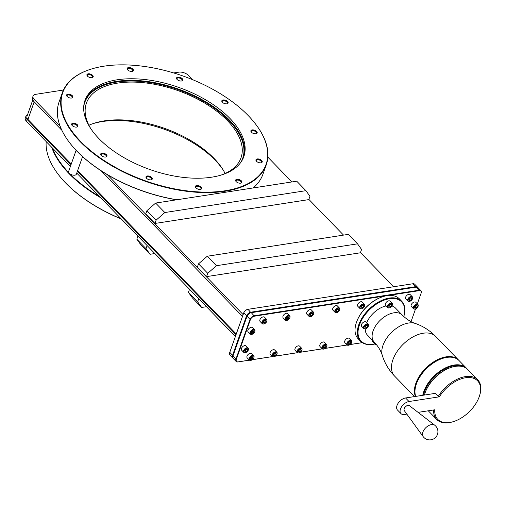 <?xml version="1.0" encoding="UTF-8"?>
<svg xmlns="http://www.w3.org/2000/svg" width="506" height="506" viewBox="0 0 506 506"><rect width="100%" height="100%" fill="white"/><g stroke="black" fill="none" stroke-linecap="round" stroke-linejoin="round"><path stroke-width="0.76" d="M27.552 114.723A7.35 3.795 19.5 0 0 25.932 116.209A7.35 3.795 19.5 0 0 27.153 119.542L26.521 121.332L70.378 166.512M26.521 121.332A7.35 3.795 -160.5 0 1 25.3 117.993L25.932 116.209M76.748 173.077L235.385 336.496M137.917 236.087L136.822 239.18L140.851 244.809L150.048 254.284L154.855 253.538M147.113 245.568L146.025 248.655L150.048 254.284M201.66 307.452L192.463 297.977L188.434 292.341L197.631 301.823L201.66 307.452L206.467 306.706M146.025 248.655L136.822 239.18M189.529 289.255L188.434 292.341M198.725 298.736L197.631 301.823M60.05 125.994L34.269 99.442A7.35 3.795 19.5 0 1 33.054 96.102A7.35 3.795 19.5 0 1 35.856 94.306L63.452 90.03M173.691 72.953L178.782 72.162A7.35 3.795 19.5 0 1 188.611 75.52L192.666 79.695M176.626 199.807A107.81 55.685 -160.5 0 1 107.228 174.602A107.81 55.685 -160.5 0 1 77.627 151.901A107.81 55.685 -160.5 0 1 76.646 150.896A107.81 55.685 -160.5 0 1 68.62 141.383A107.81 55.685 -160.5 0 1 68.531 141.256M91.909 77.671A2.745 1.417 -160.5 0 0 92.471 77.133A2.745 1.417 -160.5 0 0 92.022 75.887A2.745 1.417 19.5 0 0 89.309 74.635A2.745 1.417 19.5 0 0 87.304 75.305A2.745 1.417 19.5 0 0 87.405 76.077M87.468 76.147A3.327 1.72 19.5 0 0 92.212 77.614A3.327 1.72 19.5 0 0 92.642 75.35A3.327 1.72 19.5 0 0 88.398 73.8A3.327 1.72 19.5 0 0 87.209 75.837A3.327 1.72 19.5 0 0 87.468 76.147M224.892 190.8A107.81 55.685 -160.5 0 1 84.325 145.089A107.81 55.685 -160.5 0 1 94.565 68.127A107.81 55.685 -160.5 0 1 103.92 66.185A107.81 55.685 -160.5 0 1 256.675 125.532A107.81 55.685 -160.5 0 1 224.892 190.8M106.431 154.697A3.327 1.72 19.5 0 0 102.187 153.147A3.327 1.72 19.5 0 0 100.991 155.19A3.327 1.72 19.5 0 0 101.257 155.5A3.327 1.72 19.5 0 0 106.001 156.961A3.327 1.72 19.5 0 0 106.431 154.697M151.718 177.505A3.327 1.72 19.5 0 0 147.474 175.961A3.327 1.72 19.5 0 0 146.285 177.998A3.327 1.72 19.5 0 0 146.544 178.308A3.327 1.72 19.5 0 0 151.288 179.775A3.327 1.72 19.5 0 0 151.718 177.505M201.103 187.075A3.327 1.72 19.5 0 0 196.859 185.525A3.327 1.72 19.5 0 0 195.664 187.568A3.327 1.72 19.5 0 0 195.93 187.878A3.327 1.72 19.5 0 0 200.673 189.339A3.327 1.72 19.5 0 0 201.103 187.075M241.343 180.838A3.327 1.72 19.5 0 0 237.099 179.288A3.327 1.72 19.5 0 0 235.91 181.331A3.327 1.72 19.5 0 0 236.169 181.641A3.327 1.72 19.5 0 0 240.913 183.102A3.327 1.72 19.5 0 0 241.343 180.838M261.665 160.472A3.327 1.72 19.5 0 0 257.421 158.922A3.327 1.72 19.5 0 0 256.232 160.965A3.327 1.72 19.5 0 0 256.491 161.275A3.327 1.72 19.5 0 0 261.235 162.736A3.327 1.72 19.5 0 0 261.665 160.472M256.618 131.427A3.327 1.72 19.5 0 0 252.374 129.878A3.327 1.72 19.5 0 0 251.185 131.921A3.327 1.72 19.5 0 0 251.444 132.224A3.327 1.72 19.5 0 0 256.188 133.692A3.327 1.72 19.5 0 0 256.618 131.427M227.561 101.485A3.327 1.72 19.5 0 0 223.317 99.941A3.327 1.72 19.5 0 0 222.121 101.978A3.327 1.72 19.5 0 0 222.387 102.288A3.327 1.72 19.5 0 0 227.131 103.755A3.327 1.72 19.5 0 0 227.561 101.485M182.268 78.677A3.327 1.72 19.5 0 0 178.023 77.127A3.327 1.72 19.5 0 0 176.834 79.17A3.327 1.72 19.5 0 0 177.094 79.48A3.327 1.72 19.5 0 0 181.837 80.941A3.327 1.72 19.5 0 0 182.268 78.677M132.888 69.113A3.327 1.72 19.5 0 0 128.644 67.564A3.327 1.72 19.5 0 0 127.449 69.6A3.327 1.72 19.5 0 0 127.714 69.91A3.327 1.72 19.5 0 0 132.458 71.378A3.327 1.72 19.5 0 0 132.888 69.113M72.32 95.716A3.327 1.72 19.5 0 0 68.076 94.167A3.327 1.72 19.5 0 0 66.887 96.21A3.327 1.72 19.5 0 0 67.146 96.519A3.327 1.72 19.5 0 0 71.89 97.981A3.327 1.72 19.5 0 0 72.32 95.716M77.367 124.761A3.327 1.72 19.5 0 0 73.123 123.211A3.327 1.72 19.5 0 0 71.934 125.254A3.327 1.72 19.5 0 0 72.194 125.564A3.327 1.72 19.5 0 0 76.937 127.025A3.327 1.72 19.5 0 0 77.367 124.761M229.863 118.353A84.255 43.522 -160.5 0 1 243.829 156.62A84.255 43.522 -160.5 0 1 182.204 177.264A84.255 43.522 -160.5 0 1 98.948 138.638A84.255 43.522 -160.5 0 1 84.983 100.371A84.255 43.522 -160.5 0 1 146.607 79.727A84.255 43.522 -160.5 0 1 229.863 118.353M256.77 125.659A108.139 55.856 -160.5 0 1 256.865 125.785A108.139 55.856 -160.5 0 1 266.251 164.855A108.139 55.856 -160.5 0 1 224.98 191.255A108.139 55.856 -160.5 0 1 108.992 164.146A108.139 55.856 -160.5 0 1 62.377 92.661A108.139 55.856 -160.5 0 1 94.261 68.209A108.139 55.856 -160.5 0 1 94.413 68.165M176.942 199.762A108.139 55.856 -160.5 0 1 68.436 141.13A108.139 55.856 -160.5 0 1 59.05 102.06L62.377 92.661M266.251 164.855L262.924 174.254A108.139 55.856 -160.5 0 1 253.164 187.947M76.646 150.896A4.099 2.119 19.5 0 0 77.064 151.414A4.099 2.119 19.5 0 0 77.627 151.901M243.133 314.599L107.228 174.602M267.857 157.151L291.918 181.945M308.856 199.396L343.53 235.113M360.468 252.564L393.649 286.738M155.633 203.064L146.917 210.667L145.747 213.975L154.95 223.456L308.78 199.617L309.95 196.303L305.928 190.673L296.725 181.199L155.633 203.064L164.829 212.539L305.928 190.673M207.245 256.232L198.529 263.835L197.359 267.143L206.556 276.618L360.392 252.785L361.562 249.471L357.54 243.841L348.337 234.367L207.245 256.232L216.441 265.707L357.54 243.841M216.441 265.707L207.732 273.31L198.529 263.835M206.556 276.618L207.732 273.31M154.95 223.456L156.12 220.142L164.829 212.539M146.917 210.667L156.12 220.142M34.269 99.442L33.636 101.225A7.35 3.795 -160.5 0 1 32.422 97.892L33.054 96.102M33.636 101.225L61.909 130.346M101.282 170.908L242.5 316.389M247.421 309.457A3.605 2.138 135.9 0 0 247.244 309.501A3.605 2.138 135.9 0 0 243.784 312.765L229.775 352.34A3.605 2.138 135.9 0 0 229.724 352.48A3.605 2.138 135.9 0 0 229.686 352.619M27.153 119.542L71.011 164.728M77.38 171.294L236.017 334.706M105.697 157.024A2.745 1.417 -160.5 0 0 106.26 156.487A2.745 1.417 -160.5 0 0 105.805 155.241A2.745 1.417 19.5 0 0 103.097 153.982A2.745 1.417 19.5 0 0 101.086 154.659A2.745 1.417 19.5 0 0 101.187 155.431M76.634 127.088A2.745 1.417 -160.5 0 0 77.197 126.551A2.745 1.417 -160.5 0 0 76.741 125.305A2.745 1.417 19.5 0 0 74.034 124.046A2.745 1.417 19.5 0 0 72.029 124.716A2.745 1.417 19.5 0 0 72.13 125.494M99.48 196.492A107.81 55.685 -160.5 0 1 69.872 173.798A4.099 2.119 19.5 0 0 73.768 175.221A4.099 2.119 19.5 0 0 76.362 174.178L82.573 156.645M76.109 150.326L68.633 171.439A4.099 2.119 19.5 0 0 68.892 172.786A107.81 55.685 -160.5 0 1 52.46 148.056M61.378 157.309A2.745 1.417 -160.5 0 1 61.087 156.942L60.416 156.253A3.232 1.67 -160.5 0 0 61.005 157.372A3.232 1.67 -160.5 0 0 62.453 158.353L61.783 157.663A2.745 1.417 -160.5 0 1 61.378 157.309M90.441 187.252A2.745 1.417 -160.5 0 1 90.15 186.878L89.48 186.189A3.232 1.67 -160.5 0 0 90.062 187.309A3.232 1.67 -160.5 0 0 91.516 188.289L90.846 187.6A2.745 1.417 -160.5 0 1 90.441 187.252M121.364 219.035A107.81 55.685 -160.5 0 1 57.355 173.204A107.81 55.685 -160.5 0 1 57.26 173.077M223.089 169.864A84.255 43.522 19.5 0 0 215.082 160.098A84.255 43.522 19.5 0 0 92.769 123.711M121.168 218.839A108.139 55.856 -160.5 0 1 57.165 172.951A108.139 55.856 -160.5 0 1 46.172 141.579M100.662 197.713A108.139 55.856 -160.5 0 1 51.694 147.265M68.892 172.786A4.099 2.119 19.5 0 0 69.309 173.305A4.099 2.119 19.5 0 0 69.872 173.798M88.923 125.254A81.991 42.352 -160.5 0 1 214.025 158.384A81.991 42.352 -160.5 0 1 225.107 173.482M90.941 128.872A81.991 42.352 -160.5 0 1 86.412 103.11A81.991 42.352 -160.5 0 1 146.386 83.022A81.991 42.352 -160.5 0 1 227.403 120.611A81.991 42.352 -160.5 0 1 240.995 157.847A81.991 42.352 -160.5 0 1 221.261 175.025M71.257 164.026L27.95 119.422A6.312 3.264 -160.5 0 1 26.907 116.551L32.745 100.061M236.264 334.011L77.627 170.592M417.482 287.098L414.673 284.208A4.099 2.429 135.9 0 0 412.902 283.758L248.035 309.305A4.099 2.429 135.9 0 0 247.611 309.394A4.099 2.429 135.9 0 0 243.683 313.106L229.667 352.682A4.099 2.429 135.9 0 0 229.616 352.84A4.099 2.429 135.9 0 0 229.907 355.048L232.716 357.932A4.099 2.429 -44.1 0 1 232.469 355.573L246.485 315.997A4.099 2.429 -44.1 0 1 250.843 312.196L415.711 286.649A4.099 2.429 -44.1 0 1 417.482 287.098A4.099 2.429 -44.1 0 1 417.684 287.37M250.761 312.797A3.77 2.233 135.9 0 0 250.641 312.828A3.77 2.233 135.9 0 0 247.023 316.244L233.007 355.819A3.77 2.233 135.9 0 0 232.962 355.965A3.77 2.233 135.9 0 0 232.924 356.079M420.922 290.653L417.931 287.572A4.099 2.429 135.9 0 0 416.16 287.123L251.311 312.67A4.099 2.429 135.9 0 0 250.887 312.759A4.099 2.429 135.9 0 0 246.953 316.471L232.937 356.047A4.099 2.429 135.9 0 0 232.886 356.205A4.099 2.429 135.9 0 0 233.184 358.406L236.169 361.486A4.099 2.429 -44.1 0 1 235.929 359.127L249.945 319.552A4.099 2.429 -44.1 0 1 254.297 315.75L419.151 290.204A4.099 2.429 -44.1 0 1 420.922 290.653A4.099 2.429 -44.1 0 1 421.22 292.86A4.099 2.429 -44.1 0 1 421.175 292.98M249.401 360.133L238.218 361.866A3.77 2.233 -44.1 0 1 236.365 359.279L250.381 319.697A3.77 2.233 -44.1 0 1 254.391 316.199L419.24 290.659A3.77 2.233 -44.1 0 1 421.144 293.1A3.77 2.233 -44.1 0 1 421.093 293.246L417.33 303.872M362.252 342.644L350.158 344.523M347.141 344.991L325.276 348.375M322.259 348.843L300.4 352.233M297.376 352.701L275.504 356.091M272.487 356.559L252.418 359.665M415.54 308.938L411.049 321.62M409.405 320.703L409.329 320.627A3.074 1.822 135.9 0 0 408.759 320.311M248.357 349.88A3.074 1.822 135.9 0 0 248.395 349.76A3.074 1.822 135.9 0 0 248.174 348.109L246.055 345.927A3.074 1.822 135.9 0 0 243.633 345.977A3.074 1.822 135.9 0 0 241.463 348.444A3.074 1.822 135.9 0 0 241.647 350.215L243.759 352.391A3.074 1.822 135.9 0 0 245.404 352.663A3.074 1.822 135.9 0 0 245.53 352.625M418.114 306.263A3.074 1.822 135.9 0 0 418.152 306.143A3.074 1.822 135.9 0 0 417.931 304.492L415.818 302.31A3.074 1.822 135.9 0 0 413.396 302.36A3.074 1.822 135.9 0 0 411.22 304.821A3.074 1.822 135.9 0 0 411.403 306.592L413.522 308.774A3.074 1.822 135.9 0 0 415.167 309.046A3.074 1.822 135.9 0 0 415.293 309.008M254.841 331.563A3.074 1.822 135.9 0 0 254.879 331.443A3.074 1.822 135.9 0 0 254.657 329.792L252.545 327.61A3.074 1.822 135.9 0 0 250.122 327.66A3.074 1.822 135.9 0 0 247.946 330.121A3.074 1.822 135.9 0 0 248.13 331.892L250.249 334.074A3.074 1.822 135.9 0 0 251.893 334.346A3.074 1.822 135.9 0 0 252.02 334.308M351.67 342.417A3.074 1.822 135.9 0 0 351.708 342.296A3.074 1.822 135.9 0 0 351.487 340.646L349.374 338.463A3.074 1.822 135.9 0 0 346.952 338.514A3.074 1.822 135.9 0 0 344.776 340.974A3.074 1.822 135.9 0 0 344.959 342.745L347.078 344.928A3.074 1.822 135.9 0 0 348.723 345.2A3.074 1.822 135.9 0 0 348.849 345.162M326.794 346.268A3.074 1.822 135.9 0 0 326.832 346.155A3.074 1.822 135.9 0 0 326.61 344.497L324.491 342.322A3.074 1.822 135.9 0 0 322.069 342.372A3.074 1.822 135.9 0 0 319.9 344.833A3.074 1.822 135.9 0 0 320.083 346.604L322.195 348.779A3.074 1.822 135.9 0 0 323.84 349.051A3.074 1.822 135.9 0 0 323.966 349.013M301.911 350.127A3.074 1.822 135.9 0 0 301.949 350.007A3.074 1.822 135.9 0 0 301.728 348.356L299.609 346.174A3.074 1.822 135.9 0 0 297.193 346.224A3.074 1.822 135.9 0 0 295.017 348.685A3.074 1.822 135.9 0 0 295.2 350.456L297.313 352.638A3.074 1.822 135.9 0 0 298.964 352.91A3.074 1.822 135.9 0 0 299.084 352.872M277.016 353.985A3.074 1.822 135.9 0 0 277.054 353.865A3.074 1.822 135.9 0 0 276.833 352.214L274.72 350.032A3.074 1.822 135.9 0 0 272.298 350.082A3.074 1.822 135.9 0 0 270.122 352.543A3.074 1.822 135.9 0 0 270.305 354.314L272.424 356.496A3.074 1.822 135.9 0 0 274.069 356.768A3.074 1.822 135.9 0 0 274.195 356.73M253.93 357.559A3.074 1.822 135.9 0 0 253.968 357.445A3.074 1.822 135.9 0 0 253.746 355.788L251.634 353.612A3.074 1.822 135.9 0 0 249.211 353.662A3.074 1.822 135.9 0 0 247.036 356.123A3.074 1.822 135.9 0 0 247.219 357.894L249.338 360.07A3.074 1.822 135.9 0 0 250.982 360.342A3.074 1.822 135.9 0 0 251.109 360.304M412.542 298.578A3.074 1.822 135.9 0 0 412.58 298.464A3.074 1.822 135.9 0 0 412.358 296.807L410.239 294.631A3.074 1.822 135.9 0 0 407.817 294.682A3.074 1.822 135.9 0 0 405.648 297.142A3.074 1.822 135.9 0 0 405.831 298.913L407.944 301.095A3.074 1.822 135.9 0 0 409.588 301.361A3.074 1.822 135.9 0 0 409.715 301.323M364.56 306.016A3.074 1.822 135.9 0 0 364.598 305.896A3.074 1.822 135.9 0 0 364.377 304.245L362.264 302.063A3.074 1.822 135.9 0 0 359.842 302.114A3.074 1.822 135.9 0 0 357.666 304.574A3.074 1.822 135.9 0 0 357.85 306.345L359.968 308.527A3.074 1.822 135.9 0 0 361.613 308.799A3.074 1.822 135.9 0 0 361.739 308.761M339.678 309.868A3.074 1.822 135.9 0 0 339.722 309.754A3.074 1.822 135.9 0 0 339.501 308.097L337.382 305.921A3.074 1.822 135.9 0 0 334.959 305.972A3.074 1.822 135.9 0 0 332.79 308.432A3.074 1.822 135.9 0 0 332.967 310.203L335.086 312.385A3.074 1.822 135.9 0 0 336.73 312.651A3.074 1.822 135.9 0 0 336.857 312.613M313.65 313.903A3.074 1.822 135.9 0 0 313.695 313.783A3.074 1.822 135.9 0 0 313.473 312.132L311.354 309.95A3.074 1.822 135.9 0 0 308.932 310.001A3.074 1.822 135.9 0 0 306.762 312.468A3.074 1.822 135.9 0 0 306.94 314.239L309.058 316.414A3.074 1.822 135.9 0 0 310.703 316.686A3.074 1.822 135.9 0 0 310.829 316.648M289.906 317.585A3.074 1.822 135.9 0 0 289.944 317.464A3.074 1.822 135.9 0 0 289.723 315.814L287.61 313.631A3.074 1.822 135.9 0 0 285.188 313.682A3.074 1.822 135.9 0 0 283.012 316.142A3.074 1.822 135.9 0 0 283.196 317.913L285.308 320.096A3.074 1.822 135.9 0 0 286.959 320.368A3.074 1.822 135.9 0 0 287.079 320.33M266.82 321.158A3.074 1.822 135.9 0 0 266.858 321.044A3.074 1.822 135.9 0 0 266.637 319.387L264.524 317.211A3.074 1.822 135.9 0 0 262.102 317.262A3.074 1.822 135.9 0 0 259.926 319.722A3.074 1.822 135.9 0 0 260.109 321.493L262.228 323.676A3.074 1.822 135.9 0 0 263.873 323.941A3.074 1.822 135.9 0 0 263.999 323.903M383.826 296.371A28.203 16.717 -44.1 0 0 383.643 296.421A28.203 16.717 -44.1 0 0 356.591 321.942A28.203 16.717 135.9 0 0 356.23 323.024A28.203 16.717 135.9 0 0 356.18 323.207M374.807 343.991A28.203 16.717 135.9 0 1 359.462 324.903A28.203 16.717 135.9 0 1 388.671 298.869A28.203 16.717 135.9 0 1 403.794 316.541A28.697 17.008 135.9 0 0 401.688 301.234L399.373 298.844A28.697 17.008 135.9 0 0 384.01 296.32A28.697 17.008 135.9 0 0 356.49 322.284A28.697 17.008 135.9 0 0 356.123 323.391A28.697 17.008 135.9 0 0 358.191 338.824L360.506 341.208A28.697 17.008 135.9 0 0 374.82 344.004M401.688 301.234A28.697 17.008 135.9 0 0 379.089 301.702A28.697 17.008 135.9 0 0 358.805 324.675A28.697 17.008 135.9 0 0 360.506 341.208M372.473 340.291A3.074 1.822 135.9 0 0 372.726 341.847L374.838 344.023A3.074 1.822 135.9 0 0 376.167 344.365A3.074 1.822 135.9 0 0 376.243 344.352M368.362 326.035A3.074 1.822 135.9 0 0 368.4 325.908A3.074 1.822 135.9 0 0 368.178 324.257L366.066 322.075A3.074 1.822 135.9 0 0 364.737 321.74A3.074 1.822 135.9 0 0 361.91 323.72A3.074 1.822 135.9 0 0 361.651 326.364L363.77 328.539A3.074 1.822 135.9 0 0 365.098 328.881A3.074 1.822 135.9 0 0 365.414 328.811A3.074 1.822 135.9 0 0 365.541 328.773M392.321 305.124A3.074 1.822 135.9 0 0 392.365 304.998A3.074 1.822 135.9 0 0 392.144 303.341L390.025 301.165A3.074 1.822 135.9 0 0 388.697 300.823A3.074 1.822 135.9 0 0 385.876 302.809A3.074 1.822 135.9 0 0 385.616 305.447L387.729 307.629A3.074 1.822 135.9 0 0 389.057 307.964A3.074 1.822 135.9 0 0 389.373 307.895A3.074 1.822 135.9 0 0 389.5 307.857M365.256 328.849A19.475 11.543 135.9 0 0 367.4 335.067L374.25 342.119A19.475 11.543 135.9 0 1 373.093 330.899A19.475 11.543 -44.1 0 1 386.856 315.308A19.475 11.543 -44.1 0 1 402.194 314.991C406.331 319.096 410.695 321.917 415.287 323.448A24.003 14.225 -44.1 0 0 383.01 345.288A24.003 14.225 135.9 0 0 382.308 355.459C380.917 350.822 378.229 346.376 374.25 342.119M366.686 322.714A19.475 11.543 -44.1 0 1 386.097 305.94M391.948 305.978A19.475 11.543 -44.1 0 1 395.35 307.939L402.194 314.991M389.335 307.895A2.745 1.626 135.9 0 0 389.62 307.831A2.745 1.626 135.9 0 0 392.289 305.238A2.745 1.626 135.9 0 0 390.904 303.461A2.745 1.626 135.9 0 0 387.988 306.003A2.745 1.626 135.9 0 0 389.335 307.895M391.252 304.321L389.867 304.536L388.741 305.89L388.987 307.028L390.373 306.813L391.505 305.46L391.252 304.321M365.376 328.805A2.745 1.626 135.9 0 0 365.661 328.742A2.745 1.626 135.9 0 0 368.33 326.155A2.745 1.626 135.9 0 0 366.945 324.371A2.745 1.626 135.9 0 0 364.023 326.92A2.745 1.626 135.9 0 0 365.376 328.805M367.293 325.238L365.908 325.453L364.775 326.8L365.028 327.939L366.407 327.724L367.539 326.376L367.293 325.238M374.978 342.891A2.745 1.626 135.9 0 0 376.211 344.314M364.902 326.648L366.312 325.39M388.867 305.738L390.271 304.473M367.539 326.376L366.546 325.352M366.407 327.724L365.307 326.591M391.505 305.46L390.512 304.441M390.373 306.813L389.266 305.675M392.144 303.341A3.074 1.822 135.9 0 0 390.815 303.005A3.074 1.822 135.9 0 0 387.988 304.985A3.074 1.822 135.9 0 0 387.729 307.629M368.178 324.257A3.074 1.822 135.9 0 0 366.856 323.916A3.074 1.822 135.9 0 0 364.029 325.902A3.074 1.822 135.9 0 0 363.77 328.539M374.592 342.473A3.074 1.822 135.9 0 0 374.838 344.023M458.771 360.285A28.532 16.913 135.9 0 0 458.499 359.994A28.532 16.913 135.9 0 0 436.027 360.455A28.532 16.913 135.9 0 0 415.862 383.301A28.532 16.913 135.9 0 0 415.407 396.445M443.56 358.109A28.039 16.616 135.9 0 0 443.414 358.153A28.039 16.616 135.9 0 0 416.52 383.529A28.039 16.616 135.9 0 0 416.16 384.604A28.039 16.616 135.9 0 0 416.115 384.75M467.076 368.88A28.532 16.913 135.9 0 0 466.462 368.191L459.056 360.563A28.532 16.913 135.9 0 0 443.781 358.046A28.532 16.913 135.9 0 0 416.413 383.871A28.532 16.913 135.9 0 0 416.052 384.965A28.532 16.913 135.9 0 0 415.723 396.394M466.462 368.191A28.532 16.913 135.9 0 0 443.99 368.653A28.532 16.913 135.9 0 0 423.819 391.499A28.532 16.913 135.9 0 0 422.769 395.3M464.287 367.173A28.039 16.616 135.9 0 0 442.459 370.341A28.039 16.616 135.9 0 0 424.477 391.726A28.039 16.616 135.9 0 0 423.497 395.186M418.095 412.371L434.78 409.79A27.71 16.426 135.9 0 0 452.63 421.852A27.71 16.426 135.9 0 0 479.561 395.711L479.751 395.104A28.532 16.913 135.9 0 0 477.696 379.759L467.746 369.519A28.532 16.913 135.9 0 0 452.472 367.002L451.864 367.173A27.716 16.426 135.9 0 0 425.287 392.251A27.716 16.426 135.9 0 0 424.932 393.32L424.743 393.921A28.532 16.913 135.9 0 0 424.42 395.047M452.472 367.002A28.532 16.913 135.9 0 0 425.11 392.827A28.532 16.913 135.9 0 0 424.743 393.921M433.617 409.968A28.532 16.913 135.9 0 0 436.748 419.512A28.532 16.913 135.9 0 0 452.022 422.023L452.63 421.852M477.696 379.759A28.532 16.913 135.9 0 0 438.247 396.445L435.255 393.364L405.565 397.969A8.033 4.763 135.9 0 0 398.184 403.149A8.033 4.763 135.9 0 0 397.507 410.05L400.954 413.604A8.033 4.763 135.9 0 0 404.42 414.49L406.837 414.117M438.247 396.445L439.372 396.818L409.019 401.524A8.033 4.763 135.9 0 0 401.637 406.704A8.033 4.763 135.9 0 0 400.954 413.604M479.561 395.711A27.71 16.426 135.9 0 0 468.189 377.501A27.71 16.426 135.9 0 0 439.372 396.818M407.457 405.546A3.08 1.828 135.9 0 0 407.279 405.591A3.08 1.828 135.9 0 0 404.326 408.38A3.08 1.828 135.9 0 0 404.288 408.494A3.08 1.828 135.9 0 0 404.25 408.62M407.279 405.591L407.646 405.483A3.574 2.119 -44.1 0 0 404.218 408.721A3.574 2.119 135.9 0 0 404.174 408.861A3.574 2.119 135.9 0 0 404.313 410.644L423.086 436.514A8.197 8.197 0 0 0 437.45 434.439A8.197 8.197 0 0 0 434.73 425.211A8.147 4.826 -44.1 0 0 428.335 425.774A8.147 4.826 -44.1 0 0 422.864 432.137A8.147 4.826 135.9 0 0 423.086 436.514M407.646 405.483A3.574 2.119 -44.1 0 1 409.424 405.679L434.73 425.211M248.174 348.109A3.074 1.822 135.9 0 0 245.752 348.16A3.074 1.822 135.9 0 0 243.576 350.62A3.074 1.822 135.9 0 0 243.759 352.391M244.018 350.772A2.745 1.626 135.9 0 0 245.65 352.593A2.745 1.626 135.9 0 0 248.282 350.108A2.745 1.626 135.9 0 0 248.32 350.007A2.745 1.626 135.9 0 0 246.884 348.229A2.745 1.626 135.9 0 0 244.018 350.772M247.282 349.089L245.897 349.304L244.765 350.652L245.018 351.79L246.403 351.575L247.535 350.228L247.282 349.089M247.535 350.228L246.542 349.203M246.403 351.575L245.296 350.443L246.302 349.241M244.898 350.5L245.296 350.443M417.931 304.492A3.074 1.822 135.9 0 0 415.515 304.542A3.074 1.822 135.9 0 0 413.339 307.003A3.074 1.822 135.9 0 0 413.522 308.774M413.775 307.148A2.745 1.626 135.9 0 0 415.413 308.976A2.745 1.626 135.9 0 0 418.045 306.491A2.745 1.626 135.9 0 0 418.082 306.383A2.745 1.626 135.9 0 0 416.647 304.612A2.745 1.626 135.9 0 0 413.775 307.148M417.045 305.472L415.66 305.681L414.528 307.034L414.781 308.173L416.16 307.958L417.292 306.604L417.045 305.472M417.292 306.604L416.299 305.586M416.16 307.958L415.059 306.819L416.065 305.624M414.654 306.883L415.059 306.819M254.657 329.792A3.074 1.822 135.9 0 0 252.241 329.842A3.074 1.822 135.9 0 0 250.065 332.303A3.074 1.822 135.9 0 0 250.249 334.074M250.502 332.455A2.745 1.626 135.9 0 0 252.14 334.276A2.745 1.626 135.9 0 0 254.771 331.791A2.745 1.626 135.9 0 0 254.809 331.683A2.745 1.626 135.9 0 0 253.373 329.912A2.745 1.626 135.9 0 0 250.502 332.455M253.772 330.772L252.386 330.987L251.254 332.334L251.507 333.473L252.886 333.258L254.018 331.904L253.772 330.772M254.018 331.904L253.025 330.886M252.886 333.258L251.786 332.119L252.791 330.924M251.381 332.183L251.786 332.119M351.487 340.646A3.074 1.822 135.9 0 0 349.07 340.696A3.074 1.822 135.9 0 0 346.895 343.157A3.074 1.822 135.9 0 0 347.078 344.928M347.331 343.308A2.745 1.626 135.9 0 0 348.969 345.13A2.745 1.626 135.9 0 0 351.6 342.644A2.745 1.626 135.9 0 0 351.638 342.537A2.745 1.626 135.9 0 0 350.203 340.766A2.745 1.626 135.9 0 0 347.331 343.308M350.601 341.626L349.216 341.835L348.084 343.188L348.337 344.327L349.716 344.112L350.848 342.758L350.601 341.626M350.848 342.758L349.855 341.74M349.716 344.112L348.615 342.973L349.621 341.778M348.21 343.036L348.615 342.973M326.61 344.497A3.074 1.822 135.9 0 0 324.188 344.548A3.074 1.822 135.9 0 0 322.012 347.008A3.074 1.822 135.9 0 0 322.195 348.779M322.455 347.16A2.745 1.626 135.9 0 0 324.087 348.988A2.745 1.626 135.9 0 0 326.718 346.502A2.745 1.626 135.9 0 0 326.756 346.395A2.745 1.626 135.9 0 0 325.32 344.624A2.745 1.626 135.9 0 0 322.455 347.16M325.719 345.478L324.333 345.693L323.201 347.046L323.454 348.179L324.839 347.97L325.972 346.616L325.719 345.478M325.972 346.616L324.978 345.592M324.839 347.97L323.732 346.831L324.738 345.63M323.328 346.895L323.732 346.831M301.728 348.356A3.074 1.822 135.9 0 0 299.305 348.406A3.074 1.822 135.9 0 0 297.13 350.867A3.074 1.822 135.9 0 0 297.313 352.638M297.572 351.019A2.745 1.626 135.9 0 0 299.204 352.84A2.745 1.626 135.9 0 0 301.842 350.354A2.745 1.626 135.9 0 0 301.873 350.247A2.745 1.626 135.9 0 0 300.438 348.476A2.745 1.626 135.9 0 0 297.572 351.019M300.836 349.336L299.457 349.551L298.325 350.898L298.572 352.037L299.957 351.822L301.089 350.468L300.836 349.336M301.089 350.468L300.096 349.45M299.957 351.822L298.85 350.683L299.856 349.488M298.451 350.747L298.85 350.683M276.833 352.214A3.074 1.822 135.9 0 0 274.41 352.265A3.074 1.822 135.9 0 0 272.241 354.725A3.074 1.822 135.9 0 0 272.424 356.496M272.677 354.877A2.745 1.626 135.9 0 0 274.309 356.698A2.745 1.626 135.9 0 0 276.946 354.213A2.745 1.626 135.9 0 0 276.978 354.105A2.745 1.626 135.9 0 0 275.542 352.334A2.745 1.626 135.9 0 0 272.677 354.877M275.941 353.194L274.562 353.403L273.43 354.757L273.676 355.895L275.062 355.68L276.194 354.327L275.941 353.194M276.194 354.327L275.201 353.308M275.062 355.68L273.961 354.542L274.96 353.346M273.556 354.605L273.961 354.542M253.746 355.788A3.074 1.822 135.9 0 0 251.33 355.838A3.074 1.822 135.9 0 0 249.154 358.299A3.074 1.822 135.9 0 0 249.338 360.07M249.591 358.45A2.745 1.626 135.9 0 0 251.229 360.278A2.745 1.626 135.9 0 0 253.86 357.793A2.745 1.626 135.9 0 0 253.898 357.685A2.745 1.626 135.9 0 0 252.462 355.914A2.745 1.626 135.9 0 0 249.591 358.45M252.861 356.768L251.476 356.983L250.343 358.337L250.596 359.469L251.975 359.26L253.108 357.906L252.861 356.768M253.108 357.906L252.114 356.882M251.975 359.26L250.875 358.122L251.88 356.92M250.47 358.185L250.875 358.122M412.358 296.807A3.074 1.822 135.9 0 0 409.936 296.858A3.074 1.822 135.9 0 0 407.76 299.324A3.074 1.822 135.9 0 0 407.944 301.095M408.203 299.47A2.745 1.626 135.9 0 0 409.835 301.298A2.745 1.626 135.9 0 0 412.466 298.812A2.745 1.626 135.9 0 0 412.504 298.704A2.745 1.626 135.9 0 0 411.068 296.933A2.745 1.626 135.9 0 0 408.203 299.47M411.467 297.787L410.081 298.002L408.949 299.356L409.202 300.494L410.587 300.279L411.72 298.926L411.467 297.787M411.72 298.926L410.727 297.901M410.587 300.279L409.48 299.141L410.486 297.939M409.082 299.204L409.48 299.141M364.377 304.245A3.074 1.822 135.9 0 0 361.954 304.296A3.074 1.822 135.9 0 0 359.785 306.756A3.074 1.822 135.9 0 0 359.968 308.527M360.221 306.908A2.745 1.626 135.9 0 0 361.853 308.73A2.745 1.626 135.9 0 0 364.491 306.244A2.745 1.626 135.9 0 0 364.522 306.136A2.745 1.626 135.9 0 0 363.093 304.365A2.745 1.626 135.9 0 0 360.221 306.908M363.491 305.226L362.106 305.441L360.974 306.788L361.227 307.926L362.606 307.711L363.738 306.364L363.491 305.226M363.738 306.364L362.745 305.339M362.606 307.711L361.505 306.573L362.511 305.377M361.101 306.636L361.505 306.573M339.501 308.097A3.074 1.822 135.9 0 0 337.078 308.148A3.074 1.822 135.9 0 0 334.902 310.614A3.074 1.822 135.9 0 0 335.086 312.385M335.339 310.76A2.745 1.626 135.9 0 0 336.977 312.588A2.745 1.626 135.9 0 0 339.608 310.102A2.745 1.626 135.9 0 0 339.646 309.995A2.745 1.626 135.9 0 0 338.21 308.224A2.745 1.626 135.9 0 0 335.339 310.76M338.609 309.077L337.224 309.292L336.092 310.646L336.345 311.785L337.723 311.57L338.856 310.216L338.609 309.077M338.856 310.216L337.869 309.191M337.723 311.57L336.623 310.431L337.628 309.229M336.218 310.494L336.623 310.431M313.473 312.132A3.074 1.822 135.9 0 0 311.051 312.183A3.074 1.822 135.9 0 0 308.875 314.643A3.074 1.822 135.9 0 0 309.058 316.414M309.311 314.795A2.745 1.626 135.9 0 0 310.95 316.617A2.745 1.626 135.9 0 0 313.581 314.131A2.745 1.626 135.9 0 0 313.619 314.03A2.745 1.626 135.9 0 0 312.183 312.253A2.745 1.626 135.9 0 0 309.311 314.795M312.581 313.113L311.196 313.328L310.064 314.681L310.317 315.814L311.696 315.599L312.828 314.251L312.581 313.113M312.828 314.251L311.841 313.227M311.696 315.599L310.595 314.466L311.601 313.265M310.191 314.523L310.595 314.466M289.723 315.814A3.074 1.822 135.9 0 0 287.3 315.864A3.074 1.822 135.9 0 0 285.131 318.325A3.074 1.822 135.9 0 0 285.308 320.096M285.567 318.476A2.745 1.626 135.9 0 0 287.199 320.298A2.745 1.626 135.9 0 0 289.837 317.812A2.745 1.626 135.9 0 0 289.868 317.705A2.745 1.626 135.9 0 0 288.433 315.934A2.745 1.626 135.9 0 0 285.567 318.476M288.831 316.794L287.452 317.009L286.32 318.356L286.567 319.495L287.952 319.28L289.084 317.932L288.831 316.794M289.084 317.932L288.091 316.908M287.952 319.28L286.845 318.141L287.851 316.946M286.447 318.204L286.845 318.141M266.637 319.387A3.074 1.822 135.9 0 0 264.214 319.438A3.074 1.822 135.9 0 0 262.045 321.905A3.074 1.822 135.9 0 0 262.228 323.676M262.481 322.05A2.745 1.626 135.9 0 0 264.119 323.878A2.745 1.626 135.9 0 0 266.751 321.392A2.745 1.626 135.9 0 0 266.788 321.285A2.745 1.626 135.9 0 0 265.353 319.514A2.745 1.626 135.9 0 0 262.481 322.05M265.751 320.368L264.366 320.583L263.234 321.936L263.487 323.075L264.866 322.86L265.998 321.506L265.751 320.368M265.998 321.506L265.005 320.488M264.866 322.86L263.765 321.721L264.771 320.519M263.36 321.784L263.765 321.721M362.296 342.67L350.101 344.561M347.173 345.016L325.225 348.419M322.29 348.868L300.343 352.271M297.414 352.726L275.447 356.129M272.519 356.585L252.367 359.709M249.433 360.158L237.94 361.942A4.099 2.429 -44.1 0 1 236.169 361.486M251.381 132.155A2.745 1.417 19.5 0 1 251.28 131.383A2.745 1.417 19.5 0 1 253.285 130.712A2.745 1.417 19.5 0 1 255.998 131.971A2.745 1.417 -160.5 0 1 256.453 133.217A2.745 1.417 -160.5 0 1 255.884 133.755M222.317 102.218A2.745 1.417 19.5 0 1 222.216 101.447A2.745 1.417 19.5 0 1 224.228 100.77A2.745 1.417 19.5 0 1 226.935 102.029A2.745 1.417 -160.5 0 1 227.39 103.275A2.745 1.417 -160.5 0 1 226.827 103.812M150.984 179.832A2.745 1.417 -160.5 0 0 151.547 179.295A2.745 1.417 -160.5 0 0 151.098 178.049A2.745 1.417 19.5 0 0 148.384 176.79A2.745 1.417 19.5 0 0 146.379 177.467A2.745 1.417 19.5 0 0 146.481 178.238M200.37 189.402A2.745 1.417 -160.5 0 0 200.933 188.864A2.745 1.417 -160.5 0 0 200.477 187.618A2.745 1.417 19.5 0 0 197.77 186.36A2.745 1.417 19.5 0 0 195.759 187.03A2.745 1.417 19.5 0 0 195.86 187.808M240.609 183.166A2.745 1.417 -160.5 0 0 241.179 182.628A2.745 1.417 -160.5 0 0 240.723 181.382A2.745 1.417 19.5 0 0 238.01 180.123A2.745 1.417 19.5 0 0 236.005 180.8A2.745 1.417 19.5 0 0 236.106 181.572M260.932 162.799A2.745 1.417 -160.5 0 0 261.501 162.262A2.745 1.417 -160.5 0 0 261.045 161.016A2.745 1.417 19.5 0 0 258.332 159.757A2.745 1.417 19.5 0 0 256.327 160.427A2.745 1.417 19.5 0 0 256.428 161.199M181.534 81.004A2.745 1.417 -160.5 0 0 182.103 80.467A2.745 1.417 -160.5 0 0 181.648 79.221A2.745 1.417 19.5 0 0 178.934 77.962A2.745 1.417 19.5 0 0 176.929 78.639A2.745 1.417 19.5 0 0 177.03 79.41M132.155 71.435A2.745 1.417 -160.5 0 0 132.717 70.897A2.745 1.417 -160.5 0 0 132.262 69.651A2.745 1.417 19.5 0 0 129.555 68.399A2.745 1.417 19.5 0 0 127.544 69.069A2.745 1.417 19.5 0 0 127.645 69.841M71.586 98.044A2.745 1.417 -160.5 0 0 72.156 97.506A2.745 1.417 -160.5 0 0 71.7 96.26A2.745 1.417 19.5 0 0 68.987 95.001A2.745 1.417 19.5 0 0 66.982 95.672A2.745 1.417 19.5 0 0 67.083 96.45M101.023 155.228A3.232 1.67 -160.5 0 1 100.77 154.102A3.232 1.67 -160.5 0 1 103.129 153.312A3.232 1.67 -160.5 0 1 106.323 154.792A3.232 1.67 -160.5 0 1 106.861 156.259A3.232 1.67 -160.5 0 1 105.95 156.974M146.31 178.036A3.232 1.67 -160.5 0 1 146.057 176.91A3.232 1.67 -160.5 0 1 148.422 176.12A3.232 1.67 -160.5 0 1 151.61 177.6A3.232 1.67 -160.5 0 1 152.148 179.067A3.232 1.67 -160.5 0 1 151.243 179.782M195.695 187.606A3.232 1.67 -160.5 0 1 195.442 186.48A3.232 1.67 -160.5 0 1 197.802 185.683A3.232 1.67 -160.5 0 1 200.996 187.169A3.232 1.67 -160.5 0 1 201.533 188.637A3.232 1.67 -160.5 0 1 200.623 189.352M235.935 181.369A3.232 1.67 -160.5 0 1 235.682 180.244A3.232 1.67 -160.5 0 1 238.048 179.453A3.232 1.67 -160.5 0 1 241.242 180.933A3.232 1.67 -160.5 0 1 241.773 182.4A3.232 1.67 -160.5 0 1 240.869 183.115M256.257 161.003A3.232 1.67 -160.5 0 1 256.004 159.871A3.232 1.67 -160.5 0 1 258.37 159.08A3.232 1.67 -160.5 0 1 261.558 160.56A3.232 1.67 -160.5 0 1 262.095 162.028A3.232 1.67 -160.5 0 1 261.191 162.749M251.21 131.958A3.232 1.67 -160.5 0 1 250.957 130.826A3.232 1.67 -160.5 0 1 253.323 130.036A3.232 1.67 -160.5 0 1 256.517 131.516A3.232 1.67 -160.5 0 1 257.048 132.983A3.232 1.67 -160.5 0 1 256.144 133.704M222.153 102.016A3.232 1.67 -160.5 0 1 221.9 100.89A3.232 1.67 -160.5 0 1 224.259 100.099A3.232 1.67 -160.5 0 1 227.453 101.579A3.232 1.67 -160.5 0 1 227.991 103.047A3.232 1.67 -160.5 0 1 227.08 103.762M176.86 79.208A3.232 1.67 -160.5 0 1 176.607 78.082A3.232 1.67 -160.5 0 1 178.972 77.291A3.232 1.67 -160.5 0 1 182.166 78.772A3.232 1.67 -160.5 0 1 182.698 80.239A3.232 1.67 -160.5 0 1 181.793 80.954M127.48 69.645A3.232 1.67 -160.5 0 1 127.227 68.512A3.232 1.67 -160.5 0 1 129.587 67.722A3.232 1.67 -160.5 0 1 132.781 69.202A3.232 1.67 -160.5 0 1 133.318 70.669A3.232 1.67 -160.5 0 1 132.408 71.39M87.234 75.875A3.232 1.67 -160.5 0 1 86.981 74.749A3.232 1.67 -160.5 0 1 89.347 73.958A3.232 1.67 -160.5 0 1 92.535 75.438A3.232 1.67 -160.5 0 1 93.072 76.906A3.232 1.67 -160.5 0 1 92.168 77.62M66.912 96.248A3.232 1.67 -160.5 0 1 66.659 95.115A3.232 1.67 -160.5 0 1 69.025 94.325A3.232 1.67 -160.5 0 1 72.213 95.805A3.232 1.67 -160.5 0 1 72.75 97.272A3.232 1.67 -160.5 0 1 71.846 97.993M71.96 125.292A3.232 1.67 -160.5 0 1 71.707 124.166A3.232 1.67 -160.5 0 1 74.072 123.369A3.232 1.67 -160.5 0 1 77.26 124.855A3.232 1.67 -160.5 0 1 77.797 126.323A3.232 1.67 -160.5 0 1 76.893 127.038M83.718 106.589A83.762 43.269 -160.5 0 1 142.243 81.58A83.762 43.269 -160.5 0 1 228.782 120.396A83.762 43.269 -160.5 0 1 240.894 162.249M84.717 101.168A84.255 43.522 -160.5 0 1 146.81 81.409A84.255 43.522 -160.5 0 1 229.3 119.941A84.255 43.522 -160.5 0 1 243.531 157.41M27.95 119.422L34.193 101.801M247.042 316.187L243.784 312.765M248.035 309.305L250.951 312.74M412.902 283.758L415.812 287.174M233.026 355.762L229.775 352.34M250.381 319.697L247.023 316.244M251.311 312.67L254.391 316.199M416.16 287.123L419.24 290.659M382.308 355.459C384.756 363.251 388.861 370.133 394.623 376.116A28.532 16.913 135.9 0 1 392.928 359.677A28.532 16.913 -44.1 0 1 413.098 336.832A28.532 16.913 -44.1 0 1 435.571 336.37C429.765 330.431 423.003 326.123 415.287 323.448M409.019 401.524L405.565 397.969M236.365 359.279L233.007 355.819M247.244 309.501L247.611 309.394M229.724 352.48L229.61 352.84M356.23 323.024L356.123 323.391M383.643 296.421L384.01 296.32M394.623 376.116L414.49 396.584M435.571 336.37L458.499 359.994M428.285 410.796L436.748 419.512M404.288 408.494L404.174 408.861"/></g></svg>
